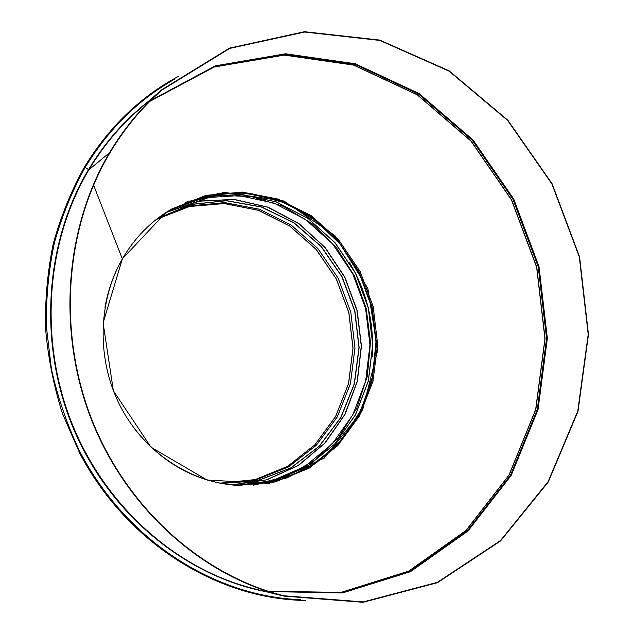<?xml version="1.0" encoding="UTF-8"?>
<svg xmlns="http://www.w3.org/2000/svg" width="634" height="634" viewBox="0 0 634 634"><rect width="100%" height="100%" fill="white"/><g stroke="black" fill="none" stroke-linecap="round" stroke-linejoin="round"><path stroke-width="0.95" d="M175.016 78.965C138.561 99.483 108.604 128.971 85.146 167.424L88.522 169.619L85.146 167.424C72.157 190.905 61.91 216.012 54.421 242.735C48.628 270.124 45.957 298.107 46.401 326.692L51.465 369.313C57.757 397.423 67.014 424.415 79.218 450.306C125.096 539.811 214.094 596.586 300.611 599.669M161.63 89.838L138.624 109.912C119.327 126.76 102.756 146.7 88.926 169.738L109.523 152.731L88.918 169.746C46.044 241.538 38.563 339.848 71.967 423.52C105.585 507.137 176.902 569.554 254.107 588.717L283.739 596.095L363.116 602.3L437.405 582.709L500.551 540.961L548.291 481.991L578.002 411.3L588.471 334.459L579.587 256.889L552.135 183.789L507.786 120.167L449.11 70.802L379.742 40.077L304.51 31.7L229.46 48.129L161.63 89.838C141.406 107.487 124.034 128.448 109.523 152.731L109.523 152.731C64.533 228.383 56.751 332.596 92.088 421.325C127.64 510.005 202.832 576.037 283.739 596.095M109.84 152.945C64.898 228.533 57.147 332.652 92.485 421.277C128.036 509.855 203.181 575.791 284.016 595.77L363.258 601.92L437.42 582.321L500.448 540.612L548.093 481.721L577.756 411.133L588.201 334.403L579.325 256.952L551.913 183.963L507.644 120.428L449.062 71.127L379.814 40.433L304.7 32.041L229.762 48.406L162.027 90.004C141.77 107.653 124.375 128.631 109.848 152.945L109.84 152.945M122.322 258.965L122.322 258.965C113.835 273.801 108.057 289.92 104.99 307.308M122.346 258.87L93.555 185.017L122.346 258.87L103.112 322.928L113.383 390.782L151.011 447.224L207.144 480.065L269.149 483.37L324.283 458.057L362.497 410.515L377.682 350.34L367.831 288.391L334.776 235.436L283.921 201.026L223.929 192.3L166.021 212.406L122.346 258.87M269.133 591.577L342.495 592.964L410.467 571.694L467.924 531.062L511.21 475.413L538.044 409.556L547.364 338.374L539.027 266.668L513.754 199.044L473.019 139.94L419.106 93.555L355.214 63.757L285.554 53.779L215.354 65.841L150.694 100.513L215.322 65.857L285.49 53.811L355.111 63.78L418.971 93.563L472.885 139.932L513.619 199.028L538.908 266.645L547.245 338.382L537.941 409.572L511.091 475.452L467.829 531.086L410.404 571.694L342.463 592.964L269.133 591.577M88.435 169.698C43.801 244.304 37.739 347.519 75.414 433.109C113.264 518.675 190.763 579.183 271.415 592.687M148.348 101.432C124.771 119.81 104.832 142.539 88.522 169.619C44.356 243.48 37.881 345.372 74.376 430.494C111.045 515.577 186.856 576.702 266.629 591.831M268.84 591.482L342.083 592.79L409.944 571.488L467.29 530.88L510.489 475.294L537.275 409.524L546.563 338.453L538.242 266.859L513.009 199.338L472.338 140.32L418.519 93.99L354.731 64.208L285.181 54.207L215.077 66.182L150.48 100.727M268.301 591.316L341.33 592.449L408.962 571.099L466.109 530.531L509.142 475.064L535.825 409.469L545.074 338.604L536.776 267.207L511.622 199.884L471.078 141.025L417.434 94.807L353.835 65.056L284.484 55L214.554 66.824L150.076 101.131M267.92 591.189L340.973 592.425L408.661 571.139L465.863 530.61L508.951 475.151L535.667 409.548L544.939 338.659L536.641 267.247L511.472 199.9L470.904 141.025L417.22 94.815L353.582 65.104L284.198 55.103L214.252 67.006L149.79 101.416M134.186 428.354C162.13 463.605 196.833 482.625 238.297 485.422L275.148 481.943L309.043 468.241L337.732 445.647L359.446 415.975L372.966 381.367L377.602 344.135L373.188 306.666L360.041 271.304L338.936 240.278L311.128 215.639L278.271 199.131L242.442 192.094L206.026 195.359L171.64 209.054C151.28 220.901 134.852 237.52 122.354 258.91M237.845 485.398L274.546 481.808L308.298 468.066L336.852 445.488L358.456 415.88L371.896 381.375L376.501 344.27L372.095 306.927L358.995 271.685L337.985 240.762L310.288 216.178L277.565 199.67L241.855 192.593L205.551 195.748L171.243 209.283L205.543 195.755L241.831 192.609L277.518 199.694L310.24 216.202L337.93 240.793L358.931 271.732L372.023 306.975L376.43 344.31L371.825 381.406L358.384 415.912L336.789 445.504L308.251 468.074L274.522 481.808L237.845 485.398M253.449 485.184L287.051 477.877L317.269 462.004L342.384 438.799L361.079 409.857L372.435 376.968L375.97 342.051L371.579 307.054L359.533 273.904L340.474 244.439L315.367 220.339L285.538 203.102L252.601 193.901L218.468 193.544L185.231 202.357M238.257 485.422L274.134 480.976L306.967 466.79L334.625 444.172L355.492 414.85L368.417 380.868L372.768 344.444L368.386 307.823L355.587 273.238L335.117 242.798L308.124 218.445L276.186 201.858L241.253 194.337L205.567 196.675L171.608 209.077L205.551 196.683L241.213 194.353L276.131 201.881L308.053 218.476L335.029 242.822L355.5 273.262L368.299 307.855L372.673 344.476L368.33 380.899L355.412 414.866L334.562 444.18L306.919 466.798L274.11 480.976L238.257 485.422M372.213 356.546C374.377 322.928 366.832 291.648 349.58 262.714M253.687 484.78L286.061 476.475L314.995 460.141L338.913 436.984L356.625 408.494L367.308 376.358L370.525 342.376L366.175 308.354L354.541 276.099L336.186 247.315L312.031 223.588L283.279 206.304L251.429 196.595L218.231 195.248L185.627 202.611M236.3 485.311L271.97 480.794L304.597 466.624L332.081 444.085L352.805 414.905L365.644 381.113L369.963 344.904L365.604 308.496L352.884 274.11L332.533 243.844L305.707 219.618L273.959 203.094L239.216 195.565L203.72 197.824L169.92 210.068M232.115 484.962L266.819 479.827L298.448 465.459L325.02 443.103L345.007 414.43L357.346 381.375L361.443 346.029L357.164 310.533L344.793 276.987L325.028 247.395L298.979 223.604L268.119 207.191L234.279 199.409L199.583 201.033L166.354 212.279M231.561 484.907L266.335 479.883L298.035 465.578L324.695 443.253L344.753 414.581L357.148 381.502L361.277 346.116L356.997 310.573L344.603 276.987L324.798 247.371L298.685 223.58L267.762 207.207L233.859 199.488L199.116 201.208L165.878 212.588M221.646 483.496L257.737 480.707L291.085 467.844L319.417 446.17L340.949 417.465L354.43 383.832L359.137 347.583L354.905 311.072L342.035 276.654L321.311 246.539L293.986 222.748L261.739 207.017L226.639 200.637L191.088 204.394L157.7 218.358M221.195 483.409L257.333 480.715L290.737 467.916L319.14 446.273L340.72 417.576L354.24 383.927L358.979 347.646L354.747 311.112L341.853 276.662L321.097 246.531L293.732 222.748L261.43 207.049L226.29 200.732L190.715 204.568L157.335 218.643M219.744 483.14L255.336 480.049L288.161 467.092L316.017 445.536L337.169 417.101L350.388 383.871L354.992 348.09L350.792 312.071L338.104 278.096L317.697 248.346L290.784 224.793L259.005 209.125L224.381 202.634L189.257 206.074L156.17 219.546M220.989 483.203L256.35 479.795L288.914 466.664L316.501 445.036L337.415 416.641L350.467 383.53L354.985 347.907L350.784 312.071L338.184 278.255L317.927 248.615L291.22 225.086L259.655 209.355L225.244 202.682L190.271 205.828L157.248 218.92M220.188 483.163L255.312 479.573L287.614 466.355L314.963 444.759L335.679 416.483L348.597 383.546L353.051 348.145L348.874 312.53L336.353 278.928L316.255 249.447L289.746 226.021L258.41 210.298L224.222 203.546L189.447 206.51L156.558 219.324L189.439 206.518L224.198 203.562L258.379 210.322L289.69 226.053L316.192 249.487L336.289 278.976L348.795 312.578L352.972 348.193L348.518 383.586L335.608 416.506L314.9 444.775L287.567 466.362L255.288 479.573L220.188 483.163M84.346 167.194C108.889 127.038 140.399 96.677 178.867 76.112M305.334 600.453C217.914 599.273 126.958 543.275 79.694 453.207L62.433 413.487C53.636 385.726 48.018 357.37 45.569 328.428C44.974 299.494 47.566 271.162 53.343 243.432C60.864 216.368 71.198 190.953 84.338 167.194M238.297 485.422C191.206 483.068 144.576 452.771 120.523 406.576C96.55 360.358 97.557 302.085 122.346 258.941C134.844 237.528 151.28 220.901 171.64 209.054"/></g></svg>

